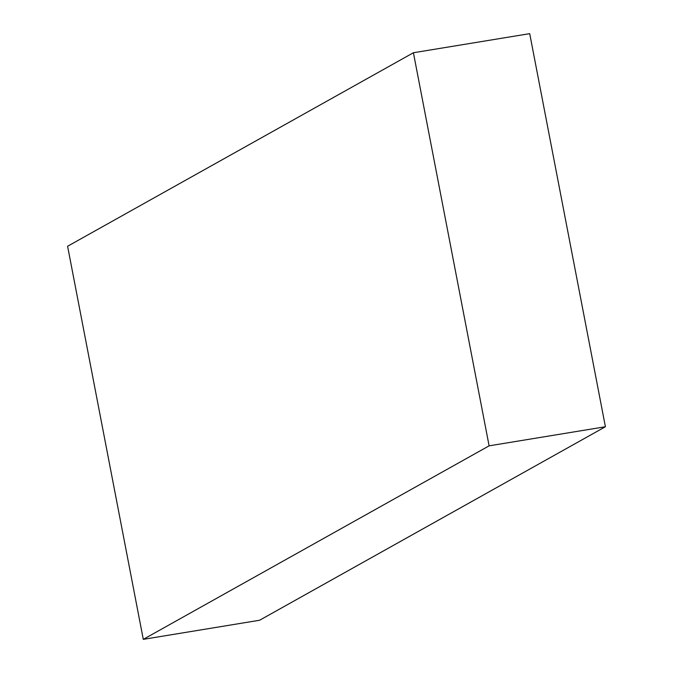 <?xml version="1.0" encoding="UTF-8"?>
<svg xmlns="http://www.w3.org/2000/svg" width="673" height="673" viewBox="0 0 673 673"><rect width="100%" height="100%" fill="white"/><g stroke="black" fill="none" stroke-linecap="round" stroke-linejoin="round"><path stroke-width="1.01" d="M67.594 246.259L413.407 52.746L489.111 445.837L143.29 639.35L67.594 246.259M489.111 445.837L605.406 426.741L529.71 33.65L413.407 52.746M605.406 426.741L259.593 620.254L143.29 639.35"/></g></svg>
